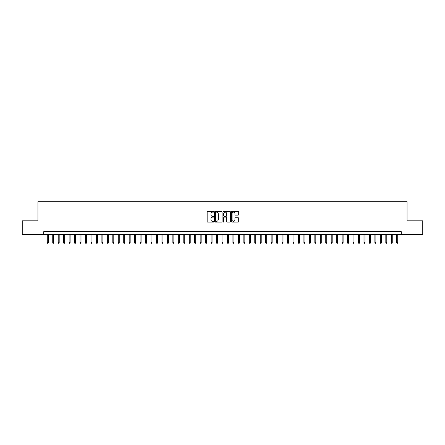 <?xml version="1.0" encoding="UTF-8"?>
<svg xmlns="http://www.w3.org/2000/svg" width="445" height="445" viewBox="0 0 445 445"><rect width="100%" height="100%" fill="white"/><g stroke="black" fill="none" stroke-linecap="round" stroke-linejoin="round"><path stroke-width="0.67" d="M213.761 211.725A0.373 0.373 0 0 0 213.389 211.353L207.693 211.353A0.534 0.534 0 0 0 207.159 211.887L207.159 221.538A0.534 0.534 0 0 0 207.693 222.072L213.389 222.072A0.373 0.373 0 0 0 213.761 221.699A0.373 0.373 0 0 0 213.389 221.321L212.654 221.321A1.713 1.713 0 0 1 210.936 219.608L210.936 218.801A1.713 1.713 0 0 1 212.654 217.088L213.389 217.088A0.373 0.373 0 0 0 213.761 216.715A0.373 0.373 0 0 0 213.389 216.337L212.654 216.337A1.713 1.713 0 0 1 210.936 214.624L210.936 213.817A1.713 1.713 0 0 1 212.654 212.104L213.389 212.104A0.373 0.373 0 0 0 213.761 211.725M238.164 215.13A0.534 0.534 0 0 0 238.698 214.596L238.698 211.887A0.534 0.534 0 0 0 238.164 211.353L231.839 211.353A0.534 0.534 0 0 0 231.305 211.887L231.305 221.538A0.534 0.534 0 0 0 231.839 222.072L238.164 222.072A0.534 0.534 0 0 0 238.698 221.538L238.698 218.267A0.534 0.534 0 0 0 238.164 217.733L235.455 217.733A0.534 0.534 0 0 0 234.921 218.267L234.921 219.886A1.435 1.435 0 0 1 233.486 221.321A1.435 1.435 0 0 1 232.051 219.886L232.051 213.539A1.435 1.435 0 0 1 233.486 212.104A1.435 1.435 0 0 1 234.921 213.539L234.921 214.596A0.534 0.534 0 0 0 235.455 215.13L238.164 215.13M43.682 234.459L22.25 234.459L22.25 220.809L37.947 220.809L37.947 201.696L407.053 201.696L407.053 220.809L422.75 220.809L422.75 234.459L401.318 234.459L401.318 231.728L43.682 231.728L43.682 234.459L401.318 234.459M222.033 211.887A0.534 0.534 0 0 0 221.493 211.353L215.169 211.353A0.534 0.534 0 0 0 214.635 211.887L214.635 221.538A0.534 0.534 0 0 0 215.169 222.072L221.493 222.072A0.534 0.534 0 0 0 222.033 221.538L222.033 211.887M223.507 211.353L229.831 211.353A0.534 0.534 0 0 1 230.365 211.887L230.365 221.538A0.534 0.534 0 0 1 229.831 222.072L227.122 222.072A0.534 0.534 0 0 1 226.588 221.538L226.588 217.622A0.534 0.534 0 0 0 226.049 217.088L224.258 217.088A0.534 0.534 0 0 0 223.718 217.622L223.718 221.699A0.373 0.373 0 0 1 223.345 222.072A0.373 0.373 0 0 1 222.967 221.699L222.967 211.887A0.534 0.534 0 0 1 223.507 211.353M215.758 212.104A0.373 0.373 0 0 0 215.386 212.476L215.386 220.948A0.373 0.373 0 0 0 215.758 221.321L216.537 221.321A1.713 1.713 0 0 0 218.25 219.608L218.25 213.817A1.713 1.713 0 0 0 216.537 212.104L215.758 212.104M226.588 213.561A1.435 1.435 0 0 0 225.153 212.132A1.435 1.435 0 0 0 223.718 213.561L223.718 215.803A0.534 0.534 0 0 0 224.258 216.337L226.049 216.337A0.534 0.534 0 0 0 226.588 215.803L226.588 213.561M48.266 242.592L48.049 243.304L47.504 243.304L47.287 242.592L48.266 242.592L48.266 234.459M47.287 242.592L47.287 234.459M53.728 242.592L53.511 243.304L52.961 243.304L52.744 242.592L53.728 242.592L53.728 234.459M52.744 242.592L52.744 234.459M59.185 242.592L58.968 243.304L58.423 243.304L58.206 242.592L59.185 242.592L59.185 234.459M58.206 242.592L58.206 234.459M64.647 242.592L64.43 243.304L63.885 243.304L63.663 242.592L64.647 242.592L64.647 234.459M63.663 242.592L63.663 234.459M70.11 242.592L69.887 243.304L69.342 243.304L69.125 242.592L70.11 242.592L70.11 234.459M69.125 242.592L69.125 234.459M75.567 242.592L75.35 243.304L74.804 243.304L74.588 242.592L75.567 242.592L75.567 234.459M74.588 242.592L74.588 234.459M81.029 242.592L80.812 243.304L80.261 243.304L80.044 242.592L81.029 242.592L81.029 234.459M80.044 242.592L80.044 234.459M86.486 242.592L86.269 243.304L85.724 243.304L85.507 242.592L86.486 242.592L86.486 234.459M85.507 242.592L85.507 234.459M91.948 242.592L91.731 243.304L91.186 243.304L90.964 242.592L91.948 242.592L91.948 234.459M90.964 242.592L90.964 234.459M97.411 242.592L97.188 243.304L96.643 243.304L96.426 242.592L97.411 242.592L97.411 234.459M96.426 242.592L96.426 234.459M102.867 242.592L102.65 243.304L102.105 243.304L101.888 242.592L102.867 242.592L102.867 234.459M101.888 242.592L101.888 234.459M108.33 242.592L108.113 243.304L107.562 243.304L107.345 242.592L108.33 242.592L108.33 234.459M107.345 242.592L107.345 234.459M113.787 242.592L113.57 243.304L113.024 243.304L112.808 242.592L113.787 242.592L113.787 234.459M112.808 242.592L112.808 234.459M119.249 242.592L119.032 243.304L118.487 243.304L118.264 242.592L119.249 242.592L119.249 234.459M118.264 242.592L118.264 234.459M124.711 242.592L124.489 243.304L123.944 243.304L123.727 242.592L124.711 242.592L124.711 234.459M123.727 242.592L123.727 234.459M130.168 242.592L129.951 243.304L129.406 243.304L129.189 242.592L130.168 242.592L130.168 234.459M129.189 242.592L129.189 234.459M135.63 242.592L135.413 243.304L134.863 243.304L134.646 242.592L135.63 242.592L135.63 234.459M134.646 242.592L134.646 234.459M141.087 242.592L140.87 243.304L140.325 243.304L140.108 242.592L141.087 242.592L141.087 234.459M140.108 242.592L140.108 234.459M146.55 242.592L146.333 243.304L145.788 243.304L145.565 242.592L146.55 242.592L146.55 234.459M145.565 242.592L145.565 234.459M152.012 242.592L151.79 243.304L151.244 243.304L151.027 242.592L152.012 242.592L152.012 234.459M151.027 242.592L151.027 234.459M157.469 242.592L157.252 243.304L156.707 243.304L156.49 242.592L157.469 242.592L157.469 234.459M156.49 242.592L156.49 234.459M162.931 242.592L162.714 243.304L162.164 243.304L161.947 242.592L162.931 242.592L162.931 234.459M161.947 242.592L161.947 234.459M168.388 242.592L168.171 243.304L167.626 243.304L167.409 242.592L168.388 242.592L168.388 234.459M167.409 242.592L167.409 234.459M173.85 242.592L173.633 243.304L173.088 243.304L172.866 242.592L173.85 242.592L173.85 234.459M172.866 242.592L172.866 234.459M179.313 242.592L179.09 243.304L178.545 243.304L178.328 242.592L179.313 242.592L179.313 234.459M178.328 242.592L178.328 234.459M184.77 242.592L184.553 243.304L184.008 243.304L183.785 242.592L184.77 242.592L184.77 234.459M183.785 242.592L183.785 234.459M190.232 242.592L190.015 243.304L189.464 243.304L189.247 242.592L190.232 242.592L190.232 234.459M189.247 242.592L189.247 234.459M195.689 242.592L195.472 243.304L194.927 243.304L194.71 242.592L195.689 242.592L195.689 234.459M194.71 242.592L194.71 234.459M201.151 242.592L200.934 243.304L200.389 243.304L200.167 242.592L201.151 242.592L201.151 234.459M200.167 242.592L200.167 234.459M206.614 242.592L206.391 243.304L205.846 243.304L205.629 242.592L206.614 242.592L206.614 234.459M205.629 242.592L205.629 234.459M212.07 242.592L211.853 243.304L211.308 243.304L211.086 242.592L212.07 242.592L212.07 234.459M211.086 242.592L211.086 234.459M217.533 242.592L217.31 243.304L216.765 243.304L216.548 242.592L217.533 242.592L217.533 234.459M216.548 242.592L216.548 234.459M222.989 242.592L222.773 243.304L222.227 243.304L222.011 242.592L222.989 242.592L222.989 234.459M222.011 242.592L222.011 234.459M228.452 242.592L228.235 243.304L227.69 243.304L227.467 242.592L228.452 242.592L228.452 234.459M227.467 242.592L227.467 234.459M233.914 242.592L233.692 243.304L233.147 243.304L232.93 242.592L233.914 242.592L233.914 234.459M232.93 242.592L232.93 234.459M239.371 242.592L239.154 243.304L238.609 243.304L238.387 242.592L239.371 242.592L239.371 234.459M238.387 242.592L238.387 234.459M244.833 242.592L244.611 243.304L244.066 243.304L243.849 242.592L244.833 242.592L244.833 234.459M243.849 242.592L243.849 234.459M250.29 242.592L250.073 243.304L249.528 243.304L249.311 242.592L250.29 242.592L250.29 234.459M249.311 242.592L249.311 234.459M255.753 242.592L255.536 243.304L254.985 243.304L254.768 242.592L255.753 242.592L255.753 234.459M254.768 242.592L254.768 234.459M261.215 242.592L260.993 243.304L260.447 243.304L260.23 242.592L261.215 242.592L261.215 234.459M260.23 242.592L260.23 234.459M266.672 242.592L266.455 243.304L265.91 243.304L265.687 242.592L266.672 242.592L266.672 234.459M265.687 242.592L265.687 234.459M272.134 242.592L271.912 243.304L271.367 243.304L271.15 242.592L272.134 242.592L272.134 234.459M271.15 242.592L271.15 234.459M277.591 242.592L277.374 243.304L276.829 243.304L276.612 242.592L277.591 242.592L277.591 234.459M276.612 242.592L276.612 234.459M283.053 242.592L282.836 243.304L282.286 243.304L282.069 242.592L283.053 242.592L283.053 234.459M282.069 242.592L282.069 234.459M288.51 242.592L288.293 243.304L287.748 243.304L287.531 242.592L288.51 242.592L288.51 234.459M287.531 242.592L287.531 234.459M293.973 242.592L293.756 243.304L293.211 243.304L292.988 242.592L293.973 242.592L293.973 234.459M292.988 242.592L292.988 234.459M299.435 242.592L299.212 243.304L298.667 243.304L298.45 242.592L299.435 242.592L299.435 234.459M298.45 242.592L298.45 234.459M304.892 242.592L304.675 243.304L304.13 243.304L303.913 242.592L304.892 242.592L304.892 234.459M303.913 242.592L303.913 234.459M310.354 242.592L310.137 243.304L309.587 243.304L309.37 242.592L310.354 242.592L310.354 234.459M309.37 242.592L309.37 234.459M315.811 242.592L315.594 243.304L315.049 243.304L314.832 242.592L315.811 242.592L315.811 234.459M314.832 242.592L314.832 234.459M321.273 242.592L321.056 243.304L320.511 243.304L320.289 242.592L321.273 242.592L321.273 234.459M320.289 242.592L320.289 234.459M326.736 242.592L326.513 243.304L325.968 243.304L325.751 242.592L326.736 242.592L326.736 234.459M325.751 242.592L325.751 234.459M332.193 242.592L331.976 243.304L331.43 243.304L331.214 242.592L332.193 242.592L332.193 234.459M331.214 242.592L331.214 234.459M337.655 242.592L337.438 243.304L336.887 243.304L336.67 242.592L337.655 242.592L337.655 234.459M336.67 242.592L336.67 234.459M343.112 242.592L342.895 243.304L342.35 243.304L342.133 242.592L343.112 242.592L343.112 234.459M342.133 242.592L342.133 234.459M348.574 242.592L348.357 243.304L347.812 243.304L347.589 242.592L348.574 242.592L348.574 234.459M347.589 242.592L347.589 234.459M354.036 242.592L353.814 243.304L353.269 243.304L353.052 242.592L354.036 242.592L354.036 234.459M353.052 242.592L353.052 234.459M359.493 242.592L359.276 243.304L358.731 243.304L358.514 242.592L359.493 242.592L359.493 234.459M358.514 242.592L358.514 234.459M364.956 242.592L364.739 243.304L364.188 243.304L363.971 242.592L364.956 242.592L364.956 234.459M363.971 242.592L363.971 234.459M370.412 242.592L370.195 243.304L369.65 243.304L369.433 242.592L370.412 242.592L370.412 234.459M369.433 242.592L369.433 234.459M375.875 242.592L375.658 243.304L375.113 243.304L374.89 242.592L375.875 242.592L375.875 234.459M374.89 242.592L374.89 234.459M381.337 242.592L381.115 243.304L380.57 243.304L380.353 242.592L381.337 242.592L381.337 234.459M380.353 242.592L380.353 234.459M386.794 242.592L386.577 243.304L386.032 243.304L385.815 242.592L386.794 242.592L386.794 234.459M385.815 242.592L385.815 234.459M392.256 242.592L392.039 243.304L391.489 243.304L391.272 242.592L392.256 242.592L392.256 234.459M391.272 242.592L391.272 234.459M397.713 242.592L397.496 243.304L396.951 243.304L396.734 242.592L397.713 242.592L397.713 234.459M396.734 242.592L396.734 234.459"/></g></svg>
